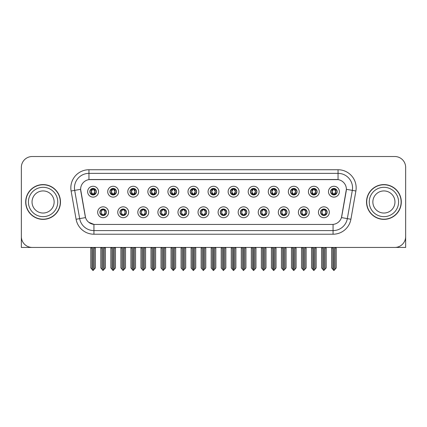 <?xml version="1.0" encoding="UTF-8"?>
<svg xmlns="http://www.w3.org/2000/svg" width="427" height="427" viewBox="0 0 427 427"><rect width="100%" height="100%" fill="white"/><g stroke="black" fill="none" stroke-linecap="round" stroke-linejoin="round"><path stroke-width="0.64" d="M200.204 212.267A3.261 3.261 0 0 0 203.465 215.528A3.261 3.261 0 0 0 206.727 212.267A3.261 3.261 0 0 0 203.465 209.006A3.261 3.261 0 0 0 200.204 212.267L200.236 212.267C200.85 214.023 201.699 214.904 202.777 214.904L203.161 214.904C201.005 213.148 201.005 211.392 203.161 209.636L202.777 209.636C201.72 209.614 200.871 210.49 200.236 212.267M198.032 212.267A5.434 5.434 0 0 0 203.465 217.701A5.434 5.434 0 0 0 208.899 212.267A5.434 5.434 0 0 0 203.465 206.833A5.434 5.434 0 0 0 198.032 212.267M220.273 212.267A3.261 3.261 0 0 0 223.534 215.528A3.261 3.261 0 0 0 226.796 212.267A3.261 3.261 0 0 0 223.534 209.006A3.261 3.261 0 0 0 220.273 212.267L220.305 212.267C220.924 214.023 221.768 214.904 222.846 214.904L223.23 214.904C221.074 213.148 221.074 211.392 223.23 209.636L222.846 209.636C221.789 209.614 220.94 210.49 220.305 212.267M218.101 212.267A5.434 5.434 0 0 0 223.534 217.701A5.434 5.434 0 0 0 228.968 212.267A5.434 5.434 0 0 0 223.534 206.833A5.434 5.434 0 0 0 218.101 212.267M240.342 212.267A3.261 3.261 0 0 0 243.603 215.528A3.261 3.261 0 0 0 246.865 212.267A3.261 3.261 0 0 0 243.603 209.006A3.261 3.261 0 0 0 240.342 212.267L240.374 212.267C240.993 214.023 241.842 214.904 242.915 214.904L243.305 214.904C241.143 213.148 241.143 211.392 243.305 209.636L242.915 209.636C241.858 209.614 241.009 210.49 240.374 212.267M238.17 212.267A5.434 5.434 0 0 0 243.603 217.701A5.434 5.434 0 0 0 249.037 212.267A5.434 5.434 0 0 0 243.603 206.833A5.434 5.434 0 0 0 238.17 212.267M129.957 191.691A3.261 3.261 0 0 0 133.219 194.952A3.261 3.261 0 0 0 136.48 191.691A3.261 3.261 0 0 0 133.219 188.43A3.261 3.261 0 0 0 129.957 191.691L129.989 191.691C130.667 193.511 131.511 194.392 132.53 194.322L132.306 194.824M127.785 191.691A5.434 5.434 0 0 0 133.219 197.125A5.434 5.434 0 0 0 138.652 191.691A5.434 5.434 0 0 0 133.219 186.257A5.434 5.434 0 0 0 127.785 191.691M190.17 191.691A3.261 3.261 0 0 0 193.431 194.952A3.261 3.261 0 0 0 196.692 191.691A3.261 3.261 0 0 0 193.431 188.43A3.261 3.261 0 0 0 190.17 191.691L190.202 191.691C190.874 193.511 191.723 194.392 192.742 194.322L192.518 194.824M187.997 191.691A5.434 5.434 0 0 0 193.431 197.125A5.434 5.434 0 0 0 198.865 191.691A5.434 5.434 0 0 0 193.431 186.257A5.434 5.434 0 0 0 187.997 191.691M99.854 212.267A3.261 3.261 0 0 0 103.115 215.528A3.261 3.261 0 0 0 106.376 212.267A3.261 3.261 0 0 0 103.115 209.006A3.261 3.261 0 0 0 99.854 212.267L99.886 212.267C100.505 214.023 101.348 214.904 102.427 214.904L102.811 214.904C100.655 213.148 100.655 211.392 102.811 209.636L102.427 209.636C101.37 209.614 100.521 210.49 99.886 212.267M97.682 212.267A5.434 5.434 0 0 0 103.115 217.701A5.434 5.434 0 0 0 108.549 212.267A5.434 5.434 0 0 0 103.115 206.833A5.434 5.434 0 0 0 97.682 212.267M170.101 191.691A3.261 3.261 0 0 0 173.362 194.952A3.261 3.261 0 0 0 176.618 191.691A3.261 3.261 0 0 0 173.362 188.43A3.261 3.261 0 0 0 170.101 191.691L170.127 191.691C170.805 193.511 171.654 194.392 172.668 194.322L172.449 194.824M167.928 191.691A5.434 5.434 0 0 0 173.362 197.125A5.434 5.434 0 0 0 178.796 191.691A5.434 5.434 0 0 0 173.362 186.257A5.434 5.434 0 0 0 167.928 191.691M109.888 191.691A3.261 3.261 0 0 0 113.15 194.952A3.261 3.261 0 0 0 116.411 191.691A3.261 3.261 0 0 0 113.15 188.43A3.261 3.261 0 0 0 109.888 191.691L109.92 191.691C110.593 193.511 111.442 194.392 112.461 194.322L112.237 194.824M107.716 191.691A5.434 5.434 0 0 0 113.15 197.125A5.434 5.434 0 0 0 118.583 191.691A5.434 5.434 0 0 0 113.15 186.257A5.434 5.434 0 0 0 107.716 191.691M300.555 212.267A3.261 3.261 0 0 0 303.816 215.528A3.261 3.261 0 0 0 307.077 212.267A3.261 3.261 0 0 0 303.816 209.006A3.261 3.261 0 0 0 300.555 212.267L300.587 212.267C301.2 214.023 302.049 214.904 303.127 214.904L303.512 214.904C301.355 213.148 301.355 211.392 303.512 209.636L303.127 209.636C302.07 209.614 301.222 210.49 300.587 212.267M298.382 212.267A5.434 5.434 0 0 0 303.816 217.701A5.434 5.434 0 0 0 309.249 212.267A5.434 5.434 0 0 0 303.816 206.833A5.434 5.434 0 0 0 298.382 212.267M270.451 191.691A3.261 3.261 0 0 0 273.712 194.952A3.261 3.261 0 0 0 276.968 191.691A3.261 3.261 0 0 0 273.712 188.43A3.261 3.261 0 0 0 270.451 191.691L270.478 191.691C271.156 193.511 271.999 194.392 273.018 194.322L272.8 194.824M268.273 191.691A5.434 5.434 0 0 0 273.712 197.125A5.434 5.434 0 0 0 279.146 191.691A5.434 5.434 0 0 0 273.712 186.257A5.434 5.434 0 0 0 268.273 191.691M139.997 212.267A3.261 3.261 0 0 0 143.253 215.528A3.261 3.261 0 0 0 146.514 212.267A3.261 3.261 0 0 0 143.253 209.006A3.261 3.261 0 0 0 139.997 212.267L140.024 212.267C140.643 214.023 141.492 214.904 142.565 214.904L142.954 214.904C140.793 213.148 140.793 211.392 142.954 209.636L142.565 209.636C141.508 209.614 140.664 210.49 140.024 212.267M137.82 212.267A5.434 5.434 0 0 0 143.253 217.701A5.434 5.434 0 0 0 148.687 212.267A5.434 5.434 0 0 0 143.253 206.833A5.434 5.434 0 0 0 137.82 212.267M310.589 191.691A3.261 3.261 0 0 0 313.85 194.952A3.261 3.261 0 0 0 317.112 191.691A3.261 3.261 0 0 0 313.85 188.43A3.261 3.261 0 0 0 310.589 191.691L310.621 191.691C311.294 193.511 312.142 194.392 313.162 194.322L312.938 194.824M308.417 191.691A5.434 5.434 0 0 0 313.85 197.125A5.434 5.434 0 0 0 319.284 191.691A5.434 5.434 0 0 0 313.85 186.257A5.434 5.434 0 0 0 308.417 191.691M150.032 191.691A3.261 3.261 0 0 0 153.288 194.952A3.261 3.261 0 0 0 156.549 191.691A3.261 3.261 0 0 0 153.288 188.43A3.261 3.261 0 0 0 150.032 191.691L150.058 191.691C150.736 193.511 151.58 194.392 152.599 194.322L152.38 194.824M147.854 191.691A5.434 5.434 0 0 0 153.288 197.125A5.434 5.434 0 0 0 158.727 191.691A5.434 5.434 0 0 0 153.288 186.257A5.434 5.434 0 0 0 147.854 191.691M250.382 191.691A3.261 3.261 0 0 0 253.638 194.952A3.261 3.261 0 0 0 256.899 191.691A3.261 3.261 0 0 0 253.638 188.43A3.261 3.261 0 0 0 250.382 191.691L250.409 191.691C251.087 193.511 251.93 194.392 252.949 194.322L252.731 194.824M248.204 191.691A5.434 5.434 0 0 0 253.638 197.125A5.434 5.434 0 0 0 259.072 191.691A5.434 5.434 0 0 0 253.638 186.257A5.434 5.434 0 0 0 248.204 191.691M119.923 212.267A3.261 3.261 0 0 0 123.184 215.528A3.261 3.261 0 0 0 126.445 212.267A3.261 3.261 0 0 0 123.184 209.006A3.261 3.261 0 0 0 119.923 212.267L119.955 212.267C120.574 214.023 121.417 214.904 122.496 214.904L122.88 214.904C120.724 213.148 120.724 211.392 122.88 209.636L122.496 209.636C121.439 209.614 120.59 210.49 119.955 212.267M117.751 212.267A5.434 5.434 0 0 0 123.184 217.701A5.434 5.434 0 0 0 128.618 212.267A5.434 5.434 0 0 0 123.184 206.833A5.434 5.434 0 0 0 117.751 212.267M210.239 191.691A3.261 3.261 0 0 0 213.5 194.952A3.261 3.261 0 0 0 216.761 191.691A3.261 3.261 0 0 0 213.5 188.43A3.261 3.261 0 0 0 210.239 191.691L210.271 191.691C210.943 193.511 211.792 194.392 212.811 194.322L212.587 194.824M208.066 191.691A5.434 5.434 0 0 0 213.5 197.125A5.434 5.434 0 0 0 218.934 191.691A5.434 5.434 0 0 0 213.5 186.257A5.434 5.434 0 0 0 208.066 191.691M180.135 212.267A3.261 3.261 0 0 0 183.397 215.528A3.261 3.261 0 0 0 186.658 212.267A3.261 3.261 0 0 0 183.397 209.006A3.261 3.261 0 0 0 180.135 212.267L180.162 212.267C180.781 214.023 181.63 214.904 182.708 214.904L183.092 214.904C180.936 213.148 180.936 211.392 183.092 209.636L182.708 209.636C181.651 209.614 180.802 210.49 180.162 212.267M177.963 212.267A5.434 5.434 0 0 0 183.397 217.701A5.434 5.434 0 0 0 188.83 212.267A5.434 5.434 0 0 0 183.397 206.833A5.434 5.434 0 0 0 177.963 212.267M230.308 191.691A3.261 3.261 0 0 0 233.569 194.952A3.261 3.261 0 0 0 236.83 191.691A3.261 3.261 0 0 0 233.569 188.43A3.261 3.261 0 0 0 230.308 191.691L230.34 191.691C231.012 193.511 231.861 194.392 232.88 194.322L232.656 194.824M228.135 191.691A5.434 5.434 0 0 0 233.569 197.125A5.434 5.434 0 0 0 239.003 191.691A5.434 5.434 0 0 0 233.569 186.257A5.434 5.434 0 0 0 228.135 191.691M290.52 191.691A3.261 3.261 0 0 0 293.781 194.952A3.261 3.261 0 0 0 297.043 191.691A3.261 3.261 0 0 0 293.781 188.43A3.261 3.261 0 0 0 290.52 191.691L290.552 191.691C291.225 193.511 292.073 194.392 293.087 194.322L292.869 194.824M288.348 191.691A5.434 5.434 0 0 0 293.781 197.125A5.434 5.434 0 0 0 299.215 191.691A5.434 5.434 0 0 0 293.781 186.257A5.434 5.434 0 0 0 288.348 191.691M160.066 212.267A3.261 3.261 0 0 0 163.327 215.528A3.261 3.261 0 0 0 166.583 212.267A3.261 3.261 0 0 0 163.327 209.006A3.261 3.261 0 0 0 160.066 212.267L160.093 212.267C160.712 214.023 161.561 214.904 162.634 214.904L163.023 214.904C160.867 213.148 160.867 211.392 163.023 209.636L162.634 209.636C161.577 209.614 160.733 210.49 160.093 212.267M157.889 212.267A5.434 5.434 0 0 0 163.327 217.701A5.434 5.434 0 0 0 168.761 212.267A5.434 5.434 0 0 0 163.327 206.833A5.434 5.434 0 0 0 157.889 212.267M330.658 191.691A3.261 3.261 0 0 0 333.919 194.952A3.261 3.261 0 0 0 337.181 191.691A3.261 3.261 0 0 0 333.919 188.43A3.261 3.261 0 0 0 330.658 191.691L330.69 191.691C331.363 193.511 332.211 194.392 333.231 194.322L333.007 194.824M328.486 191.691A5.434 5.434 0 0 0 333.919 197.125A5.434 5.434 0 0 0 339.353 191.691A5.434 5.434 0 0 0 333.919 186.257A5.434 5.434 0 0 0 328.486 191.691M260.417 212.267A3.261 3.261 0 0 0 263.672 215.528A3.261 3.261 0 0 0 266.934 212.267A3.261 3.261 0 0 0 263.672 209.006A3.261 3.261 0 0 0 260.417 212.267L260.443 212.267C261.062 214.023 261.911 214.904 262.984 214.904L263.374 214.904C261.217 213.148 261.217 211.392 263.374 209.636L262.984 209.636C261.927 209.614 261.084 210.49 260.443 212.267M258.239 212.267A5.434 5.434 0 0 0 263.672 217.701A5.434 5.434 0 0 0 269.111 212.267A5.434 5.434 0 0 0 263.672 206.833A5.434 5.434 0 0 0 258.239 212.267M280.486 212.267A3.261 3.261 0 0 0 283.747 215.528A3.261 3.261 0 0 0 287.003 212.267A3.261 3.261 0 0 0 283.747 209.006A3.261 3.261 0 0 0 280.486 212.267L280.512 212.267C281.131 214.023 281.98 214.904 283.058 214.904L283.443 214.904C281.286 213.148 281.286 211.392 283.443 209.636L283.058 209.636C282.001 209.614 281.153 210.49 280.512 212.267M278.313 212.267A5.434 5.434 0 0 0 283.747 217.701A5.434 5.434 0 0 0 289.18 212.267A5.434 5.434 0 0 0 283.747 206.833A5.434 5.434 0 0 0 278.313 212.267M89.819 191.691A3.261 3.261 0 0 0 93.081 194.952A3.261 3.261 0 0 0 96.342 191.691A3.261 3.261 0 0 0 93.081 188.43A3.261 3.261 0 0 0 89.819 191.691L89.851 191.691C90.524 193.511 91.373 194.392 92.392 194.322L92.168 194.824M87.647 191.691A5.434 5.434 0 0 0 93.081 197.125A5.434 5.434 0 0 0 98.514 191.691A5.434 5.434 0 0 0 93.081 186.257A5.434 5.434 0 0 0 87.647 191.691M320.624 212.267A3.261 3.261 0 0 0 323.885 215.528A3.261 3.261 0 0 0 327.146 212.267A3.261 3.261 0 0 0 323.885 209.006A3.261 3.261 0 0 0 320.624 212.267L320.656 212.267C321.275 214.023 322.118 214.904 323.196 214.904L323.581 214.904C321.424 213.148 321.424 211.392 323.581 209.636L323.196 209.636C322.139 209.614 321.291 210.49 320.656 212.267M318.451 212.267A5.434 5.434 0 0 0 323.885 217.701A5.434 5.434 0 0 0 329.318 212.267A5.434 5.434 0 0 0 323.885 206.833A5.434 5.434 0 0 0 318.451 212.267M80.618 189.3A9.784 9.784 0 0 0 80.767 190.997L85.24 216.356A9.784 9.784 0 0 0 94.869 224.442L332.131 224.442A9.784 9.784 0 0 0 341.76 216.356L346.233 190.997A9.784 9.784 0 0 0 336.599 179.516L90.401 179.516A9.784 9.784 0 0 0 80.618 189.3L80.724 187.853M395.509 247.42L405.65 247.446L405.65 167.384A10.867 10.867 0 0 0 394.783 156.517L32.217 156.517A10.867 10.867 0 0 0 21.35 167.384L21.35 247.446L54.677 247.446M372.323 247.446L395.509 247.446M25.695 201.982A17.39 17.39 0 0 0 43.084 219.371A17.39 17.39 0 0 0 60.474 201.982A17.39 17.39 0 0 0 43.084 184.592A17.39 17.39 0 0 0 25.695 201.982M366.526 201.982A17.39 17.39 0 0 0 383.916 219.371A17.39 17.39 0 0 0 401.305 201.982A17.39 17.39 0 0 0 383.916 184.592A17.39 17.39 0 0 0 366.526 201.982M88.949 169.738L88.949 179.628L338.051 179.628L338.051 173.362A14.491 14.491 0 0 1 352.323 190.367L347.338 218.624A14.491 14.491 0 0 1 333.065 230.601L93.935 230.601A14.491 14.491 0 0 1 79.662 218.624L74.677 190.367A14.491 14.491 0 0 1 88.949 173.362L338.051 173.362L338.051 169.738A18.115 18.115 0 0 1 355.888 190.997L350.903 219.254A18.115 18.115 0 0 1 333.065 234.22L93.935 234.22A18.115 18.115 0 0 1 76.097 219.254L71.112 190.997A18.115 18.115 0 0 1 88.949 169.738L338.051 169.738M332.131 224.442L94.869 224.442M93.935 234.22L93.935 224.394L88.709 222.259M352.323 190.367L346.382 189.321L341.461 217.589L347.338 218.624L352.323 190.367L355.888 190.997M76.097 219.254L85.539 217.589L80.618 189.321L74.677 190.367A14.491 14.491 0 0 1 74.458 187.853M341.76 216.356L341.701 216.665M85.299 216.665L85.24 216.356M394.783 156.517L32.217 156.517M21.35 167.384L21.35 236.579A10.867 10.867 0 0 0 32.217 247.446L394.783 247.446A10.867 10.867 0 0 0 405.65 236.579L405.65 167.384M324.445 215.48L324.189 214.904L324.573 214.904C325.63 214.925 326.479 214.044 327.114 212.262C326.495 210.511 325.646 209.636 324.573 209.636L324.798 209.139M324.445 209.054L324.189 209.636L324.573 209.636M323.687 214.904L323.415 215.496L323.693 214.904C321.398 213.148 321.398 211.392 323.693 209.636L323.415 209.043L323.693 209.636C321.478 211.392 321.478 213.148 323.687 214.904M323.581 209.636L323.324 209.054M324.189 209.636L324.355 209.043L324.077 209.636C326.372 211.392 326.372 213.148 324.077 214.904L324.349 215.496L324.082 214.904C326.292 213.148 326.292 211.392 324.082 209.636L324.189 209.636C326.345 211.392 326.345 213.148 324.189 214.904L324.189 214.904M321.568 247.446L321.568 247.954L322.727 247.954L322.727 269.282L323.735 270.483L326.201 267.9L326.201 247.954L325.043 247.954L325.043 269.282M323.96 247.446L323.96 270.483M323.81 270.483L323.81 247.446M321.568 247.954L321.568 267.9L322.727 269.282M331.603 247.446L331.603 247.954L332.761 247.954L332.761 269.282L333.77 270.483L333.85 247.446M333.994 247.446L333.994 270.483L336.236 267.9L336.236 247.954L335.078 247.954L335.078 269.282M331.603 247.954L331.603 267.9L332.761 269.282M333.359 194.904L333.615 194.322L333.231 194.322M333.359 188.478L333.615 189.06L333.231 189.06C332.179 189.038 331.331 189.919 330.69 191.691M337.181 191.691L337.149 191.691C336.524 189.94 335.675 189.06 334.608 189.06L334.224 189.06L335.868 191.691L334.224 194.322L334.832 194.824M337.149 191.691C336.497 193.479 335.649 194.36 334.608 194.322M333.615 194.322L332.035 191.691L333.722 189.06C331.699 189.129 331.635 193.986 333.727 194.322L331.971 191.691L333.615 189.06M334.117 189.06L334.389 188.462L334.111 189.06C336.14 189.129 336.204 193.986 334.111 194.322L334.384 194.92L334.117 194.322L335.803 191.691L334.117 189.06M304.376 215.48L304.12 214.904L304.504 214.904C305.561 214.925 306.41 214.044 307.045 212.262C306.426 210.511 305.577 209.636 304.504 209.636L304.723 209.139M304.376 209.054L304.12 209.636L304.504 209.636M303.618 214.904L303.346 215.496L303.624 214.904C301.329 213.148 301.329 211.392 303.624 209.636L303.346 209.043L303.624 209.636C301.403 211.392 301.403 213.148 303.618 214.904M303.512 209.636L303.255 209.054M304.12 209.636L304.28 209.043L304.008 209.636C306.303 211.392 306.303 213.148 304.008 214.904L304.28 215.496L304.013 214.904C306.223 213.148 306.223 211.392 304.013 209.636L304.12 209.636C306.276 211.392 306.276 213.148 304.12 214.904L304.12 214.904M301.494 247.446L301.494 247.954L302.658 247.954L302.658 269.282L303.666 270.483L306.132 267.9L306.132 247.954L304.974 247.954L304.974 269.282M303.885 247.446L303.885 270.483M303.741 270.483L303.741 247.446M301.494 247.954L301.494 267.9L302.658 269.282M284.307 215.48L284.046 214.904L284.435 214.904C285.492 214.925 286.341 214.044 286.976 212.262C286.352 210.511 285.508 209.636 284.435 209.636L284.654 209.139M284.307 209.054L284.046 209.636L284.435 209.636M283.549 214.904L283.277 215.496L283.549 214.904C281.26 213.148 281.26 211.392 283.549 209.636L283.277 209.043L283.549 209.636C281.334 211.392 281.334 213.148 283.549 214.904M283.443 209.636L283.186 209.054M284.046 209.636L284.211 209.043L284.046 209.636C286.207 211.392 286.207 213.148 284.046 214.904L284.211 215.496L283.939 214.904C286.154 213.148 286.154 211.392 283.939 209.636C286.229 211.392 286.229 213.148 283.939 214.904L284.046 214.904M281.425 247.446L281.425 247.954L282.583 247.954L282.583 269.282L283.597 270.483L286.063 267.9L286.063 247.954L284.905 247.954L284.905 269.282M283.816 247.446L283.816 270.483M283.672 270.483L283.672 247.446M281.425 247.954L281.425 267.9L282.583 269.282M264.238 215.48L263.977 214.904L264.366 214.904C265.423 214.925 266.267 214.044 266.907 212.262C266.283 210.511 265.439 209.636 264.366 209.636L264.585 209.139M264.238 209.054L263.977 209.636L264.366 209.636M263.48 214.904L263.208 215.496L263.48 214.904C261.191 213.148 261.191 211.392 263.48 209.636L263.208 209.043L263.48 209.636C261.265 211.392 261.265 213.148 263.48 214.904M263.374 209.636L263.112 209.054M263.977 209.636L264.142 209.043L263.977 209.636C266.133 211.392 266.133 213.148 263.977 214.904L264.142 215.496L263.87 214.904C266.085 213.148 266.085 211.392 263.87 209.636C266.16 211.392 266.16 213.148 263.87 214.904L263.977 214.904M261.356 247.446L261.356 247.954L262.514 247.954L262.514 269.282L263.528 270.483L265.994 267.9L265.994 247.954L264.836 247.954L264.836 269.282M263.747 247.446L263.747 270.483M263.603 270.483L263.603 247.446M261.356 247.954L261.356 267.9L262.514 269.282M311.534 247.446L311.534 247.954L312.692 247.954L312.692 269.282L313.701 270.483L313.776 247.446M313.92 247.446L313.92 270.483L316.167 267.9L316.167 247.954L315.009 247.954L315.009 269.282M311.534 247.954L311.534 267.9L312.692 269.282M313.29 194.904L313.546 194.322L313.162 194.322M313.29 188.478L313.546 189.06L313.162 189.06C312.11 189.038 311.262 189.919 310.621 191.691M317.112 191.691L317.08 191.691C316.45 189.94 315.606 189.06 314.539 189.06L314.155 189.06L315.799 191.691L314.155 194.322L314.763 194.824M317.08 191.691C316.428 193.479 315.58 194.36 314.539 194.322M313.546 194.322L311.966 191.691L313.653 189.06C311.63 189.129 311.566 193.986 313.658 194.322L311.902 191.691L313.546 189.06M314.048 189.06L314.32 188.462L314.042 189.06C316.071 189.129 316.135 193.986 314.042 194.322L314.315 194.92L314.048 194.322L315.734 191.691L314.048 189.06M291.46 247.446L291.46 247.954L292.623 247.954L292.623 269.282L293.632 270.483L293.707 247.446M293.851 247.446L293.851 270.483L296.098 267.9L296.098 247.954L294.94 247.954L294.94 269.282M291.46 247.954L291.46 267.9L292.623 269.282M293.216 194.904L293.477 194.322L293.087 194.322M293.216 188.478L293.477 189.06L293.087 189.06C292.041 189.038 291.193 189.919 290.552 191.691M297.043 191.691L297.011 191.691C296.381 189.94 295.537 189.06 294.47 189.06L294.086 189.06L295.73 191.691L294.086 194.322L294.694 194.824M297.011 191.691C296.359 193.479 295.511 194.36 294.47 194.322M293.477 194.322L291.897 191.691L293.584 189.06C291.561 189.129 291.497 193.986 293.584 194.322L291.833 191.691L293.477 189.06M293.979 189.06L294.246 188.462L293.973 189.06C295.996 189.129 296.06 193.986 293.973 194.322L294.246 194.92L293.979 194.322L295.665 191.691L293.979 189.06M271.391 247.446L271.391 247.954L272.549 247.954L272.549 269.282L273.563 270.483L273.638 247.446M273.782 247.446L273.782 270.483L276.029 267.9L276.029 247.954L274.871 247.954L274.871 269.282M271.391 247.954L271.391 267.9L272.549 269.282M273.147 194.904L273.408 194.322L273.018 194.322M273.147 188.478L273.408 189.06L273.018 189.06C271.972 189.038 271.124 189.919 270.478 191.691M276.968 191.691L276.942 191.691C276.312 189.94 275.463 189.06 274.401 189.06L274.017 189.06L275.661 191.691L274.017 194.322L274.62 194.824M276.942 191.691C276.285 193.479 275.442 194.36 274.401 194.322M273.408 194.322L271.828 191.691L273.515 189.06C271.492 189.129 271.428 193.986 273.515 194.322L271.764 191.691L273.408 189.06M273.904 189.06L273.904 189.06C275.927 189.129 275.991 193.986 273.904 194.322L274.177 194.92L273.904 194.322L275.591 191.691L273.904 189.06L274.177 188.462L273.904 189.06M251.322 247.446L251.322 247.954L252.48 247.954L252.48 269.282L253.494 270.483L253.569 247.446M253.713 247.446L253.713 270.483L255.96 267.9L255.96 247.954L254.802 247.954L254.802 269.282M251.322 247.954L251.322 267.9L252.48 269.282M253.078 194.904L253.334 194.322L252.949 194.322M253.078 188.478L253.334 189.06L252.949 189.06C251.898 189.038 251.055 189.919 250.409 191.691M256.899 191.691L256.873 191.691C256.243 189.94 255.394 189.06 254.332 189.06L253.942 189.06L255.586 191.691L253.942 194.322L254.551 194.824M256.873 191.691C256.216 193.479 255.373 194.36 254.332 194.322M253.334 194.322L251.754 191.691L253.441 189.06C251.423 189.129 251.359 193.986 253.446 194.322L251.69 191.691L253.334 189.06M253.835 189.06L253.835 189.06C255.858 189.129 255.922 193.986 253.835 194.322L254.108 194.92L253.835 194.322L255.522 191.691L253.835 189.06L254.108 188.462L253.835 189.06M54.138 201.982A11.049 11.049 0 0 0 43.084 190.928A11.049 11.049 0 0 0 32.036 201.982A11.049 11.049 0 0 0 43.084 213.03A11.049 11.049 0 0 0 54.138 201.982A11.049 11.049 0 0 1 43.084 213.03A11.049 11.049 0 0 1 32.036 201.982M25.876 201.982A17.208 17.208 0 0 1 43.084 184.774A17.208 17.208 0 0 1 60.292 201.982A17.208 17.208 0 0 1 43.084 219.19A17.208 17.208 0 0 1 25.876 201.982M394.964 201.982A11.049 11.049 0 0 0 383.916 190.928A11.049 11.049 0 0 0 372.862 201.982A11.049 11.049 0 0 0 383.916 213.03A11.049 11.049 0 0 0 394.964 201.982A11.049 11.049 0 0 1 383.916 213.03A11.049 11.049 0 0 1 372.862 201.982M366.708 201.982A17.208 17.208 0 0 1 383.916 184.774A17.208 17.208 0 0 1 401.124 201.982A17.208 17.208 0 0 1 383.916 219.19A17.208 17.208 0 0 1 366.708 201.982M244.164 215.48L243.908 214.904L244.292 214.904C245.349 214.925 246.198 214.044 246.838 212.262C246.214 210.511 245.365 209.636 244.292 209.636L244.516 209.139M244.164 209.054L243.908 209.636L244.292 209.636M243.411 214.904L243.139 215.496L243.411 214.904C241.122 213.148 241.122 211.392 243.411 209.636L243.139 209.043L243.411 209.636C241.196 211.392 241.196 213.148 243.411 214.904M243.305 209.636L243.043 209.054M243.908 209.636C246.064 211.392 246.064 213.148 243.908 214.904L243.801 214.904C246.016 213.148 246.016 211.392 243.801 209.636L244.073 209.043M243.908 214.904L244.073 215.496M241.287 247.446L241.287 247.954L242.445 247.954L242.445 269.282L243.454 270.483L245.925 267.9L245.925 247.954L244.762 247.954L244.762 269.282M243.678 247.446L243.678 270.483M243.534 270.483L243.534 247.446M241.287 247.954L241.287 267.9L242.445 269.282M224.095 215.48L223.839 214.904L224.223 214.904C225.28 214.925 226.129 214.044 226.764 212.262C226.145 210.511 225.296 209.636 224.223 209.636L224.447 209.139M224.095 209.054L223.839 209.636L224.223 209.636M223.337 214.904L223.07 215.496L223.342 214.904C221.047 213.148 221.047 211.392 223.342 209.636L223.07 209.043L223.342 209.636C221.127 211.392 221.127 213.148 223.337 214.904M223.23 209.636L222.974 209.054M223.839 209.636C225.995 211.392 225.995 213.148 223.839 214.904L223.732 214.904C225.942 213.148 225.942 211.392 223.732 209.636L224.004 209.043M223.839 214.904L224.004 215.496M221.218 247.446L221.218 247.954L222.376 247.954L222.376 269.282L223.385 270.483L225.851 267.9L225.851 247.954L224.693 247.954L224.693 269.282M223.609 247.446L223.609 270.483M223.465 270.483L223.465 247.446M221.218 247.954L221.218 267.9L222.376 269.282M204.026 215.48L203.77 214.904L204.154 214.904C205.211 214.925 206.06 214.044 206.695 212.262C206.076 210.511 205.227 209.636 204.154 209.636L204.378 209.139M204.026 209.054L203.77 209.636L204.154 209.636M202.905 209.054L203.268 209.636C201.058 211.392 201.058 213.148 203.268 214.904L202.996 215.496M203.161 209.636L202.996 209.043M203.77 209.636L203.93 209.043L203.77 209.636C205.926 211.392 205.926 213.148 203.77 214.904L203.93 215.496L203.658 214.904C205.873 213.148 205.873 211.392 203.663 209.636C205.953 211.392 205.953 213.148 203.658 214.904L203.77 214.904M201.149 247.446L201.149 247.954L202.307 247.954L202.307 269.282L203.316 270.483L205.782 267.9L205.782 247.954L204.624 247.954L204.624 269.282M203.535 247.446L203.535 270.483M203.391 270.483L203.391 247.446M201.149 247.954L201.149 267.9L202.307 269.282M231.253 247.446L231.253 247.954L232.411 247.954L232.411 269.282L233.42 270.483L233.5 247.446M233.644 247.446L233.644 270.483L235.891 267.9L235.891 247.954L234.727 247.954L234.727 269.282M231.253 247.954L231.253 267.9L232.411 269.282M233.009 194.904L233.265 194.322L232.88 194.322M233.009 188.478L233.265 189.06L232.88 189.06C231.829 189.038 230.986 189.919 230.34 191.691M236.83 191.691L236.798 191.691C236.174 189.94 235.325 189.06 234.258 189.06L233.873 189.06L235.517 191.691L233.873 194.322L234.482 194.824M236.798 191.691C236.147 193.479 235.298 194.36 234.258 194.322M233.265 194.322L231.685 191.691L233.372 189.06C231.354 189.129 231.285 193.986 233.377 194.322L231.621 191.691L233.265 189.06M234.039 188.462L233.766 189.06C235.789 189.129 235.853 193.986 233.766 194.322L234.033 194.92M211.184 247.446L211.184 247.954L212.342 247.954L212.342 269.282L213.351 270.483L213.425 247.446M213.575 247.446L213.575 270.483L215.816 267.9L215.816 247.954L214.658 247.954L214.658 269.282M211.184 247.954L211.184 267.9L212.342 269.282M212.94 194.904L213.196 194.322L212.811 194.322M212.94 188.478L213.196 189.06L212.811 189.06C211.76 189.038 210.911 189.919 210.271 191.691M216.761 191.691L216.729 191.691C216.105 189.94 215.256 189.06 214.189 189.06L213.804 189.06L215.448 191.691L213.804 194.322L214.413 194.824M216.729 191.691C216.078 193.479 215.229 194.36 214.189 194.322M213.196 194.322L211.616 191.691L213.303 189.06C211.28 189.129 211.216 193.986 213.308 194.322L211.552 191.691L213.196 189.06M213.97 188.462L213.697 189.06C215.72 189.129 215.784 193.986 213.692 194.322L213.964 194.92M191.109 247.446L191.109 247.954L192.273 247.954L192.273 269.282L193.282 270.483L193.356 247.446M193.5 247.446L193.5 270.483L195.747 267.9L195.747 247.954L194.589 247.954L194.589 269.282M191.109 247.954L191.109 267.9L192.273 269.282M192.871 194.904L193.127 194.322L192.742 194.322M192.871 188.478L193.127 189.06L192.742 189.06C191.691 189.038 190.842 189.919 190.202 191.691M196.692 191.691L196.66 191.691C196.03 189.94 195.187 189.06 194.12 189.06L193.735 189.06L195.379 191.691L193.735 194.322L194.344 194.824M196.66 191.691C196.009 193.479 195.16 194.36 194.12 194.322M193.127 194.322L191.547 191.691L193.234 189.06C191.211 189.129 191.147 193.986 193.234 194.322L191.483 191.691L193.127 189.06M193.901 188.462L193.628 189.06C195.646 189.129 195.715 193.986 193.623 194.322L193.895 194.92M183.957 215.48L183.695 214.904L184.085 214.904C185.142 214.925 185.991 214.044 186.626 212.262C186.007 210.511 185.158 209.636 184.085 209.636L184.304 209.139M183.957 209.054L183.695 209.636L184.085 209.636M182.836 209.054L183.199 209.636C180.984 211.392 180.984 213.148 183.199 214.904L182.927 215.496M183.092 209.636L182.927 209.043M183.695 209.636L183.861 209.043L183.695 209.636C185.857 211.392 185.857 213.148 183.695 214.904L183.861 215.496L183.589 214.904C185.804 213.148 185.804 211.392 183.589 209.636C185.878 211.392 185.878 213.148 183.589 214.904L183.695 214.904M181.075 247.446L181.075 247.954L182.238 247.954L182.238 269.282L183.247 270.483L185.713 267.9L185.713 247.954L184.555 247.954L184.555 269.282M183.466 247.446L183.466 270.483M183.322 270.483L183.322 247.446M181.075 247.954L181.075 267.9L182.238 269.282M163.888 215.48L163.626 214.904L164.016 214.904C165.073 214.925 165.916 214.044 166.557 212.262C165.932 210.511 165.089 209.636 164.016 209.636L164.235 209.139M163.888 209.054L163.626 209.636L164.016 209.636M163.13 214.904L162.858 215.496L163.13 214.904C160.84 213.148 160.84 211.392 163.13 209.636L162.858 209.043L163.13 209.636C160.915 211.392 160.915 213.148 163.13 214.904M163.023 209.636L162.762 209.054M163.626 209.636L163.792 209.043L163.626 209.636C165.783 211.392 165.783 213.148 163.626 214.904L163.792 215.496L163.52 214.904C165.735 213.148 165.735 211.392 163.52 209.636C165.809 211.392 165.809 213.148 163.52 214.904L163.626 214.904M161.006 247.446L161.006 247.954L162.164 247.954L162.164 269.282L163.178 270.483L165.644 267.9L165.644 247.954L164.486 247.954L164.486 269.282M163.397 247.446L163.397 270.483M163.253 270.483L163.253 247.446M161.006 247.954L161.006 267.9L162.164 269.282M143.814 215.48L143.557 214.904L143.942 214.904C145.004 214.925 145.847 214.044 146.488 212.262C145.863 210.511 145.015 209.636 143.942 209.636L144.166 209.139M143.814 209.054L143.557 209.636L143.942 209.636M143.061 214.904L142.789 215.496L143.061 214.904C140.771 213.148 140.771 211.392 143.061 209.636L142.789 209.043L143.061 209.636C140.846 211.392 140.846 213.148 143.061 214.904M142.954 209.636L142.693 209.054M143.557 209.636L143.723 209.043L143.557 209.636C145.714 211.392 145.714 213.148 143.557 214.904L143.723 215.496L143.451 214.904C145.666 213.148 145.666 211.392 143.451 209.636C145.74 211.392 145.74 213.148 143.451 214.904L143.557 214.904M140.937 247.446L140.937 247.954L142.095 247.954L142.095 269.282L143.109 270.483L145.575 267.9L145.575 247.954L144.417 247.954L144.417 269.282M143.328 247.446L143.328 270.483M143.184 270.483L143.184 247.446M140.937 247.954L140.937 267.9L142.095 269.282M123.745 215.48L123.488 214.904L123.873 214.904C124.93 214.925 125.778 214.044 126.413 212.262C125.794 210.511 124.946 209.636 123.873 209.636L124.097 209.139M123.745 209.054L123.488 209.636L123.873 209.636M122.987 214.904L122.72 215.496L122.992 214.904C120.697 213.148 120.697 211.392 122.992 209.636L122.72 209.043L122.987 209.636C120.777 211.392 120.777 213.148 122.987 214.904M122.88 209.636L122.624 209.054M123.488 209.636L123.654 209.043L123.488 209.636C125.645 211.392 125.645 213.148 123.488 214.904L123.654 215.496L123.376 214.904C125.597 213.148 125.597 211.392 123.382 209.636C125.671 211.392 125.671 213.148 123.376 214.904L123.488 214.904M120.868 247.446L120.868 247.954L122.026 247.954L122.026 269.282L123.035 270.483L125.506 267.9L125.506 247.954L124.342 247.954L124.342 269.282M123.259 247.446L123.259 270.483M123.115 270.483L123.115 247.446M120.868 247.954L120.868 267.9L122.026 269.282M103.676 215.48L103.419 214.904L103.804 214.904C104.861 214.925 105.709 214.044 106.344 212.262C105.725 210.511 104.877 209.636 103.804 209.636L104.028 209.139M103.676 209.054L103.419 209.636L103.804 209.636M102.918 214.904L102.645 215.496L102.923 214.904C100.628 213.148 100.628 211.392 102.923 209.636L102.651 209.043L102.918 209.636C100.708 211.392 100.708 213.148 102.918 214.904M102.811 209.636L102.555 209.054M103.419 209.636L103.585 209.043L103.419 209.636C105.576 211.392 105.576 213.148 103.419 214.904L103.585 215.496L103.307 214.904C105.522 213.148 105.522 211.392 103.313 209.636C105.602 211.392 105.602 213.148 103.307 214.904L103.419 214.904M100.799 247.446L100.799 247.954L101.957 247.954L101.957 269.282L102.966 270.483L105.432 267.9L105.432 247.954L104.273 247.954L104.273 269.282M103.19 247.446L103.19 270.483M103.04 270.483L103.04 247.446M100.799 247.954L100.799 267.9L101.957 269.282M171.04 247.446L171.04 247.954L172.198 247.954L172.198 269.282L173.213 270.483L173.287 247.446M173.431 247.446L173.431 270.483L175.678 267.9L175.678 247.954L174.52 247.954L174.52 269.282M171.04 247.954L171.04 267.9L172.198 269.282M172.796 194.904L173.058 194.322L172.668 194.322M172.796 188.478L173.058 189.06L172.668 189.06C171.622 189.038 170.773 189.919 170.127 191.691M176.618 191.691L176.591 191.691C175.961 189.94 175.118 189.06 174.051 189.06L173.666 189.06L175.31 191.691L173.666 194.322L174.269 194.824M176.591 191.691C175.94 193.479 175.091 194.36 174.051 194.322M173.058 194.322L171.478 191.691L173.165 189.06C171.142 189.129 171.078 193.986 173.165 194.322L171.414 191.691L173.058 189.06M173.559 189.06L173.559 189.06C175.577 189.129 175.641 193.986 173.554 194.322L173.826 194.92L173.559 194.322L175.246 191.691L173.559 189.06L173.826 188.462L173.554 189.06M150.971 247.446L150.971 247.954L152.129 247.954L152.129 269.282L153.144 270.483L153.218 247.446M153.362 247.446L153.362 270.483L155.609 267.9L155.609 247.954L154.451 247.954L154.451 269.282M150.971 247.954L150.971 267.9L152.129 269.282M152.727 194.904L152.983 194.322L152.599 194.322M152.727 188.478L152.983 189.06L152.599 189.06C151.548 189.038 150.704 189.919 150.058 191.691M156.549 191.691L156.522 191.691C155.892 189.94 155.044 189.06 153.982 189.06L153.592 189.06L155.236 191.691L153.592 194.322L154.2 194.824M156.522 191.691C155.866 193.479 155.022 194.36 153.982 194.322M152.983 194.322L151.409 191.691L153.096 189.06C151.073 189.129 151.009 193.986 153.096 194.322L151.339 191.691L152.983 189.06M153.485 189.06L153.485 189.06C155.508 189.129 155.572 193.986 153.485 194.322L153.757 194.92L153.485 194.322L155.172 191.691L153.485 189.06L153.757 188.462L153.485 189.06M130.902 247.446L130.902 247.954L132.06 247.954L132.06 269.282L133.069 270.483L133.149 247.446M133.293 247.446L133.293 270.483L135.54 267.9L135.54 247.954L134.377 247.954L134.377 269.282M130.902 247.954L130.902 267.9L132.06 269.282M132.658 194.904L132.914 194.322L132.53 194.322M132.658 188.478L132.914 189.06L132.53 189.06C131.479 189.038 130.635 189.919 129.989 191.691M136.48 191.691L136.453 191.691C135.823 189.94 134.975 189.06 133.913 189.06L133.523 189.06L135.167 191.691L133.523 194.322L134.131 194.824M136.453 191.691C135.797 193.479 134.953 194.36 133.913 194.322M132.914 194.322L131.335 191.691L133.021 189.06L132.754 188.462L133.027 189.06C131.004 189.129 130.94 193.986 133.027 194.322L132.754 194.92L133.021 194.322L131.27 191.691L132.914 189.06M133.416 189.06L133.416 189.06C135.439 189.129 135.503 193.986 133.416 194.322L133.688 194.92L133.416 194.322L135.103 191.691L133.416 189.06L133.688 188.462L133.416 189.06M110.833 247.446L110.833 247.954L111.991 247.954L111.991 269.282L113 270.483L113.08 247.446M113.224 247.446L113.224 270.483L115.466 267.9L115.466 247.954L114.308 247.954L114.308 269.282M110.833 247.954L110.833 267.9L111.991 269.282M112.589 194.904L112.845 194.322L112.461 194.322M112.589 188.478L112.845 189.06L112.461 189.06C111.41 189.038 110.566 189.919 109.92 191.691M116.411 191.691L116.379 191.691C115.754 189.94 114.906 189.06 113.838 189.06L113.454 189.06L115.098 191.691L113.454 194.322L114.062 194.824M116.379 191.691C115.728 193.479 114.879 194.36 113.838 194.322M112.845 194.322L111.266 191.691L112.952 189.06L112.68 188.462L112.958 189.06C110.929 189.129 110.865 193.986 112.958 194.322L112.685 194.92L112.952 194.322L111.201 191.691L112.845 189.06M113.347 189.06L113.347 189.06C115.37 189.129 115.434 193.986 113.342 194.322L113.614 194.92L113.347 194.322L115.034 191.691L113.347 189.06L113.619 188.462L113.342 189.06M90.764 247.446L90.764 247.954L91.922 247.954L91.922 269.282L92.931 270.483L93.006 247.446M93.15 247.446L93.15 270.483L95.397 267.9L95.397 247.954L94.239 247.954L94.239 269.282M90.764 247.954L90.764 267.9L91.922 269.282M92.52 194.904L92.776 194.322L92.392 194.322M92.52 188.478L92.776 189.06L92.392 189.06C91.341 189.038 90.492 189.919 89.851 191.691M96.342 191.691L96.31 191.691C95.68 189.94 94.837 189.06 93.769 189.06L93.385 189.06L95.029 191.691L93.385 194.322L93.993 194.824M96.31 191.691C95.659 193.479 94.81 194.36 93.769 194.322M92.776 194.322L91.197 191.691L92.883 189.06L92.611 188.462L92.889 189.06C90.86 189.129 90.796 193.986 92.889 194.322L92.616 194.92L92.883 194.322L91.132 191.691L92.776 189.06M93.278 189.06L93.278 189.06C95.301 189.129 95.365 193.986 93.273 194.322L93.545 194.92L93.278 194.322L94.965 191.691L93.278 189.06L93.55 188.462L93.273 189.06M333.065 224.394L333.065 234.22M71.112 190.997L74.677 190.367M347.338 218.624L350.903 219.254M323.196 214.904L322.972 215.4M323.324 215.48L323.581 214.904M323.196 209.636L322.972 209.139M324.573 214.904L324.798 215.4M333.231 189.06L333.007 188.563M334.608 189.06L334.832 188.563M334.48 188.478L334.224 189.06M334.48 194.904L334.224 194.322M333.45 194.92L333.722 194.322L333.455 194.92M333.45 188.462L333.722 189.06L333.455 188.462M303.127 214.904L302.903 215.4M303.255 215.48L303.512 214.904M303.127 209.636L302.903 209.139M304.504 214.904L304.723 215.4M283.058 214.904L282.834 215.4M283.186 215.48L283.443 214.904M283.058 209.636L282.834 209.139M284.435 214.904L284.654 215.4M262.984 214.904L262.765 215.4M263.112 215.48L263.374 214.904M262.984 209.636L262.765 209.139M264.366 214.904L264.585 215.4M313.162 189.06L312.938 188.563M314.539 189.06L314.763 188.563M314.411 188.478L314.155 189.06M314.411 194.904L314.155 194.322M313.381 194.92L313.653 194.322L313.386 194.92M313.381 188.462L313.653 189.06L313.386 188.462M293.087 189.06L292.869 188.563M294.47 189.06L294.694 188.563M294.342 188.478L294.086 189.06M294.342 194.904L294.086 194.322M293.312 194.92L293.584 194.322L293.312 194.92M293.312 188.462L293.584 189.06L293.312 188.462M273.018 189.06L272.8 188.563M274.401 189.06L274.62 188.563M274.273 188.478L274.017 189.06M274.273 194.904L274.017 194.322M273.243 194.92L273.515 194.322L273.243 194.92M273.243 188.462L273.515 189.06L273.243 188.462M252.949 189.06L252.731 188.563M254.332 189.06L254.551 188.563M254.204 188.478L253.942 189.06M254.204 194.904L253.942 194.322M253.174 194.92L253.441 194.322L253.174 194.92M253.174 188.462L253.441 189.06L253.174 188.462M28.417 201.982A14.673 14.673 0 0 1 43.084 187.309A14.673 14.673 0 0 1 57.757 201.982A14.673 14.673 0 0 1 43.084 216.649A14.673 14.673 0 0 1 28.417 201.982M369.243 201.982A14.673 14.673 0 0 1 383.916 187.309A14.673 14.673 0 0 1 398.583 201.982A14.673 14.673 0 0 1 383.916 216.649A14.673 14.673 0 0 1 369.243 201.982M242.915 214.904L242.696 215.4M243.043 215.48L243.305 214.904M242.915 209.636L242.696 209.139M244.292 214.904L244.516 215.4M222.846 214.904L222.622 215.4M222.974 215.48L223.23 214.904M222.846 209.636L222.622 209.139M224.223 214.904L224.447 215.4M202.777 214.904L202.553 215.4M202.905 215.48L203.161 214.904M202.777 209.636L202.553 209.139M204.154 214.904L204.378 215.4M232.88 189.06L232.656 188.563M234.258 189.06L234.482 188.563M234.129 188.478L233.873 189.06M234.129 194.904L233.873 194.322M233.099 194.92L233.372 194.322L233.105 194.92M233.099 188.462L233.372 189.06L233.105 188.462M234.039 194.92L233.766 194.322L235.453 191.691L233.766 189.06L234.033 188.462M212.811 189.06L212.587 188.563M214.189 189.06L214.413 188.563M214.06 188.478L213.804 189.06M214.06 194.904L213.804 194.322M213.03 194.92L213.303 194.322L213.036 194.92M213.03 188.462L213.303 189.06L213.036 188.462M213.97 194.92L213.697 194.322L215.384 191.691L213.697 189.06L213.964 188.462M192.742 189.06L192.518 188.563M194.12 189.06L194.344 188.563M193.991 188.478L193.735 189.06M193.991 194.904L193.735 194.322M192.961 194.92L193.234 194.322L192.967 194.92M192.961 188.462L193.234 189.06L192.967 188.462M193.901 194.92L193.628 194.322L195.315 191.691L193.628 189.06L193.895 188.462M182.708 214.904L182.484 215.4M182.836 215.48L183.092 214.904M182.708 209.636L182.484 209.139M184.085 214.904L184.304 215.4M162.634 214.904L162.415 215.4M162.762 215.48L163.023 214.904M162.634 209.636L162.415 209.139M164.016 214.904L164.235 215.4M142.565 214.904L142.346 215.4M142.693 215.48L142.954 214.904M142.565 209.636L142.346 209.139M143.942 214.904L144.166 215.4M122.496 214.904L122.277 215.4M122.624 215.48L122.88 214.904M122.496 209.636L122.277 209.139M123.873 214.904L124.097 215.4M102.427 214.904L102.202 215.4M102.555 215.48L102.811 214.904M102.427 209.636L102.202 209.139M103.804 214.904L104.028 215.4M172.668 189.06L172.449 188.563M174.051 189.06L174.269 188.563M173.922 188.478L173.666 189.06M173.922 194.904L173.666 194.322M172.892 194.92L173.165 194.322L172.892 194.92M172.892 188.462L173.165 189.06L172.892 188.462M152.599 189.06L152.38 188.563M153.982 189.06L154.2 188.563M153.853 188.478L153.592 189.06M153.853 194.904L153.592 194.322M152.823 194.92L153.096 194.322L152.823 194.92M152.823 188.462L153.096 189.06L152.823 188.462M132.53 189.06L132.306 188.563M133.913 189.06L134.131 188.563M133.784 188.478L133.523 189.06M133.784 194.904L133.523 194.322M112.461 189.06L112.237 188.563M113.838 189.06L114.062 188.563M113.71 188.478L113.454 189.06M113.71 194.904L113.454 194.322M92.392 189.06L92.168 188.563M93.769 189.06L93.993 188.563M93.641 188.478L93.385 189.06M93.641 194.904L93.385 194.322M244.068 209.043L243.796 209.636C246.091 211.392 246.091 213.148 243.796 214.904L244.068 215.496M223.999 209.043L223.727 209.636C226.022 211.392 226.022 213.148 223.727 214.904L223.999 215.496M203.001 215.496L203.273 214.904C200.978 213.148 200.978 211.392 203.273 209.636L203.001 209.043M182.932 215.496L183.204 214.904C180.909 213.148 180.909 211.392 183.204 209.636L182.932 209.043"/></g></svg>
